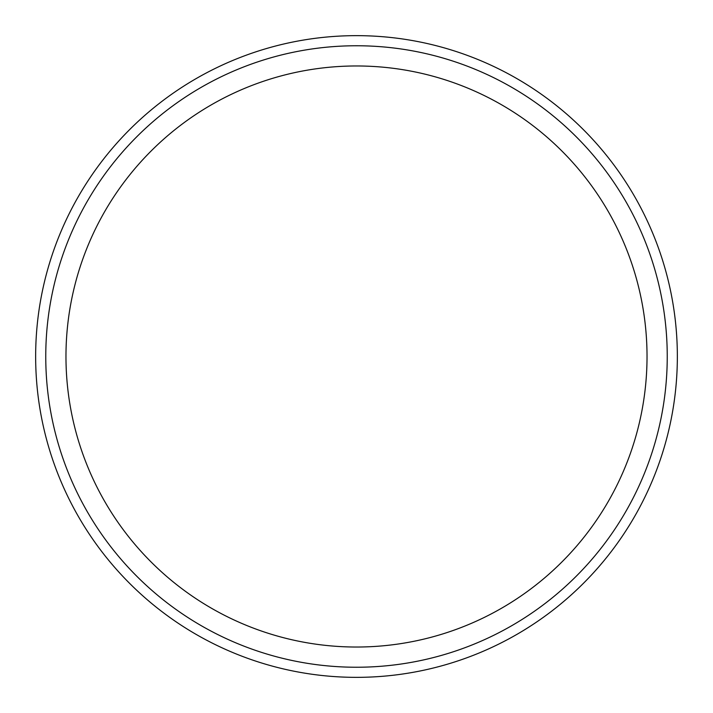 <?xml version="1.0" encoding="UTF-8"?>
<svg xmlns="http://www.w3.org/2000/svg" width="713" height="713" viewBox="0 0 713 713"><rect width="100%" height="100%" fill="white"/><g stroke="black" fill="none" stroke-linecap="round" stroke-linejoin="round"><path stroke-width="1.07" d="M677.35 356.5A320.85 320.85 0 0 1 356.5 677.35A320.85 320.85 0 0 1 35.65 356.5A320.85 320.85 0 0 1 356.5 35.65A320.85 320.85 0 0 1 677.35 356.5M45.757 356.5A310.743 310.743 0 0 0 356.5 667.243A310.743 310.743 0 0 0 667.243 356.5A310.743 310.743 0 0 0 356.5 45.757A310.743 310.743 0 0 0 45.757 356.5M65.97 356.5A290.53 290.53 0 0 0 356.5 647.03A290.53 290.53 0 0 0 647.03 356.5A290.53 290.53 0 0 0 356.5 65.97A290.53 290.53 0 0 0 65.97 356.5"/></g></svg>
